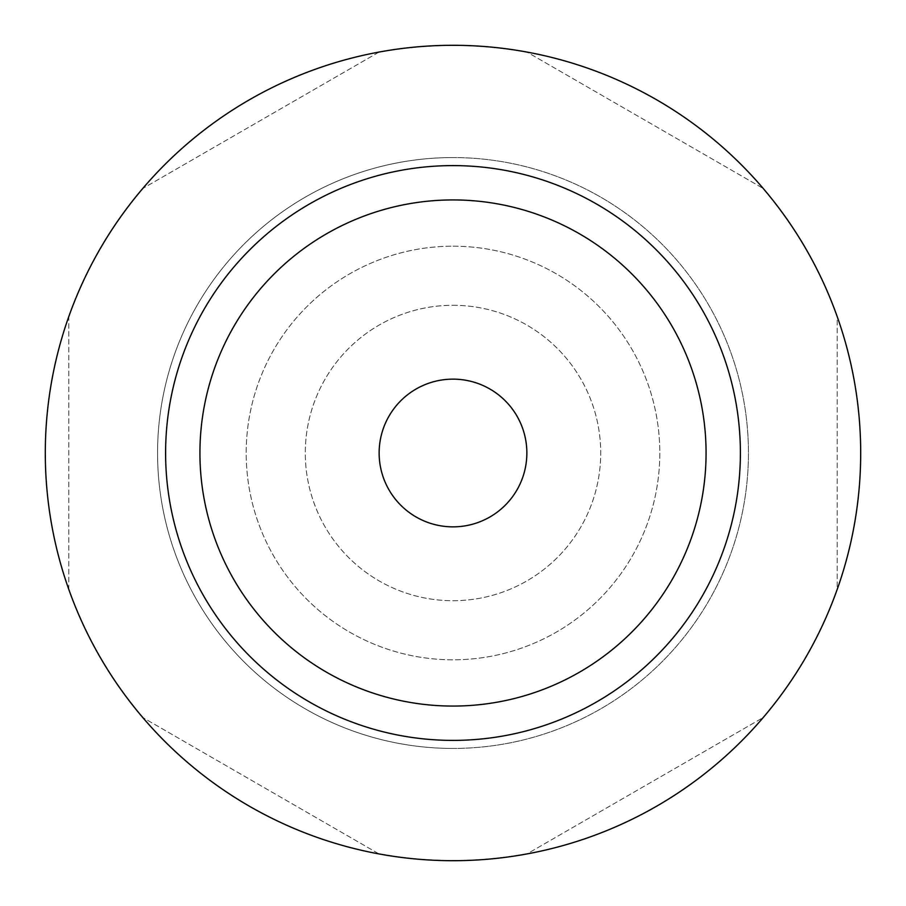 <?xml version="1.0" encoding="UTF-8"?>
<svg xmlns="http://www.w3.org/2000/svg" width="906" height="906" viewBox="0 0 906 906"><rect width="100%" height="100%" fill="white"/><g stroke="black" fill="none" stroke-linecap="round" stroke-linejoin="round"><path stroke-width="0.68" stroke-dasharray="4.53 3.4" d="M453 379.138A73.862 73.862 0 0 1 526.862 453A73.862 73.862 0 0 1 453 526.862A73.862 73.862 0 0 1 379.138 453A73.862 73.862 0 0 1 453 379.138A73.862 73.862 0 0 1 526.862 453A73.862 73.862 0 0 1 453 526.862A73.862 73.862 0 0 1 379.138 453A73.862 73.862 0 0 1 453 379.138A73.862 73.862 0 0 1 526.862 453A73.862 73.862 0 0 1 453 526.862A73.862 73.862 0 0 1 379.138 453A73.862 73.862 0 0 1 453 379.138M165.605 453A287.395 287.395 0 0 1 453 165.605A287.395 287.395 0 0 1 740.395 453A287.395 287.395 0 0 1 453 740.395A287.395 287.395 0 0 1 165.605 453A287.395 287.395 0 0 1 453 165.605A287.395 287.395 0 0 1 740.395 453A287.395 287.395 0 0 1 453 740.395A287.395 287.395 0 0 1 165.605 453A287.395 287.395 0 0 1 453 165.605A287.395 287.395 0 0 1 740.395 453A287.395 287.395 0 0 1 453 740.395A287.395 287.395 0 0 1 165.605 453M199.932 453A253.068 253.068 0 0 0 453 706.068A253.068 253.068 0 0 0 706.068 453A253.068 253.068 0 0 1 453 706.068A253.068 253.068 0 0 1 199.932 453A253.068 253.068 0 0 1 453 199.932A253.068 253.068 0 0 1 706.068 453A253.068 253.068 0 0 0 453 199.932A253.068 253.068 0 0 0 199.932 453M453 860.7A407.7 407.7 0 0 0 860.7 453A407.7 407.7 0 0 0 453 45.3A407.7 407.7 0 0 0 45.3 453A407.7 407.7 0 0 0 453 860.7M378.425 853.588L143.375 717.88A407.474 407.474 0 0 1 68.788 588.707L68.788 317.293A407.474 407.474 0 0 1 143.375 188.12L378.425 52.412A407.474 407.474 0 0 1 527.575 52.412L762.625 188.12A407.474 407.474 0 0 1 837.212 317.293L837.212 588.707A407.474 407.474 0 0 1 762.625 717.88L527.575 853.588A407.474 407.474 0 0 1 378.425 853.588L143.375 717.88A407.474 407.474 0 0 1 68.788 588.707L68.788 317.293A407.474 407.474 0 0 1 143.375 188.12L378.425 52.412A407.474 407.474 0 0 1 527.575 52.412L762.625 188.12A407.474 407.474 0 0 1 837.212 317.293L837.212 588.707A407.474 407.474 0 0 1 762.625 717.88L527.575 853.588A407.474 407.474 0 0 1 378.425 853.588M453 157.565A295.435 295.435 0 0 0 157.565 453A295.435 295.435 0 0 0 453 748.435A295.435 295.435 0 0 0 748.435 453A295.435 295.435 0 0 0 453 157.565A295.435 295.435 0 0 0 157.565 453A295.435 295.435 0 0 0 453 748.435A295.435 295.435 0 0 0 748.435 453A295.435 295.435 0 0 0 453 157.565A295.435 295.435 0 0 1 748.435 453A295.435 295.435 0 0 1 453 748.435A295.435 295.435 0 0 0 748.435 453A295.435 295.435 0 0 0 453 157.565A295.435 295.435 0 0 0 157.565 453A295.435 295.435 0 0 0 453 748.435A295.435 295.435 0 0 1 157.565 453A295.435 295.435 0 0 1 453 157.565M453 246.194A206.806 206.806 0 0 1 659.806 453A206.806 206.806 0 0 1 453 659.806A206.806 206.806 0 0 1 246.194 453A206.806 206.806 0 0 1 453 246.194A206.806 206.806 0 0 1 659.806 453A206.806 206.806 0 0 1 453 659.806A206.806 206.806 0 0 1 246.194 453A206.806 206.806 0 0 1 453 246.194M453 305.288A147.712 147.712 0 0 1 600.712 453A147.712 147.712 0 0 1 453 600.712A147.712 147.712 0 0 1 305.288 453A147.712 147.712 0 0 1 453 305.288A147.712 147.712 0 0 1 600.712 453A147.712 147.712 0 0 1 453 600.712A147.712 147.712 0 0 1 305.288 453A147.712 147.712 0 0 1 453 305.288"/><path stroke-width="1.36" d="M453 379.138A73.862 73.862 0 0 1 526.862 453A73.862 73.862 0 0 1 453 526.862A73.862 73.862 0 0 1 379.138 453A73.862 73.862 0 0 1 453 379.138M199.932 453A253.068 253.068 0 0 0 453 706.068A253.068 253.068 0 0 0 706.068 453A253.068 253.068 0 0 0 453 199.932A253.068 253.068 0 0 0 199.932 453A253.068 253.068 0 0 0 453 706.068A253.068 253.068 0 0 0 706.068 453A253.068 253.068 0 0 0 453 199.932A253.068 253.068 0 0 0 199.932 453M165.605 453A287.395 287.395 0 0 0 453 740.395A287.395 287.395 0 0 0 740.395 453A287.395 287.395 0 0 0 453 165.605A287.395 287.395 0 0 0 165.605 453M453 860.7A407.7 407.7 0 0 0 860.7 453A407.7 407.7 0 0 0 453 45.3A407.7 407.7 0 0 0 45.3 453A407.7 407.7 0 0 0 453 860.7"/></g></svg>
